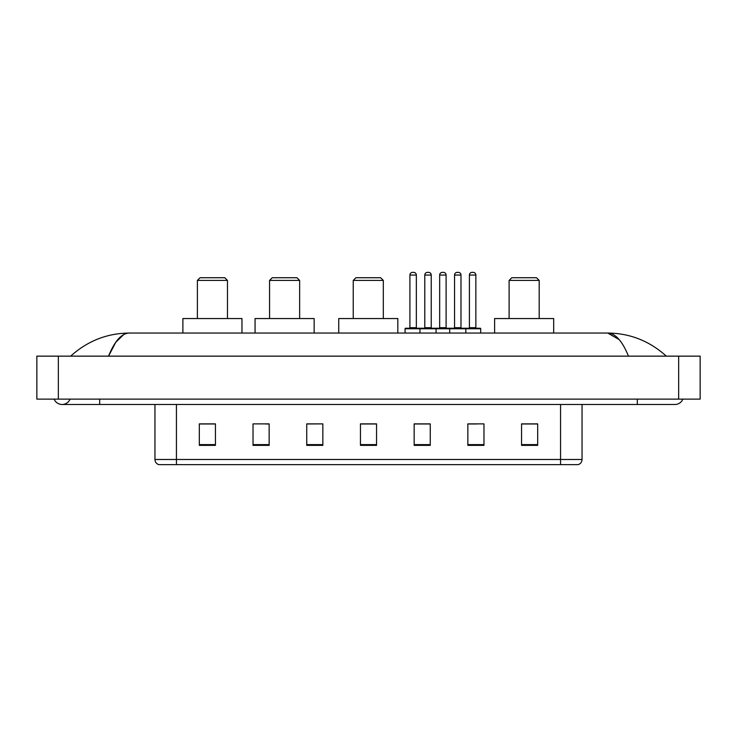 <?xml version="1.0" encoding="UTF-8"?>
<svg xmlns="http://www.w3.org/2000/svg" width="737" height="737" viewBox="0 0 737 737"><rect width="100%" height="100%" fill="white"/><g stroke="black" fill="none" stroke-linecap="round" stroke-linejoin="round"><path stroke-width="1.11" d="M54.123 399.113A8.595 8.595 0 0 0 70.061 399.113A8.595 8.595 0 0 1 54.123 399.113A8.595 8.595 0 0 0 62.092 404.484A8.595 8.595 0 0 1 54.123 399.113M682.877 399.113A8.595 8.595 0 0 1 674.908 404.484A8.595 8.595 0 0 0 682.877 399.113A8.595 8.595 0 0 1 674.908 404.484A8.595 8.595 0 0 0 682.877 399.113M628.458 356.146C622.295 340.982 615.377 333.281 607.693 333.05L129.307 333.05C121.623 333.281 114.705 340.982 108.542 356.146L115.773 342.263L123.724 334.561M58.334 356.146L700.15 356.146L700.15 399.113L36.85 399.113L36.85 356.146L58.334 356.146L58.334 399.113M664.488 354.488L666.312 356.146C649.408 340.918 629.868 333.225 607.693 333.05L619.163 339.582M72.512 354.488L70.688 356.146C87.51 340.955 107.049 333.253 129.307 333.05M560.562 464.642L560.562 459.483L582.046 459.483C581.898 462.053 580.609 463.776 578.177 464.642L158.823 464.642A5.371 5.371 0 0 1 154.954 459.483L154.954 404.484M537.678 445.36L537.678 423.876L521.566 423.876L521.566 445.36L537.678 445.36M483.969 445.36L483.969 423.876L467.857 423.876L467.857 445.36L483.969 445.36M430.261 445.36L430.261 423.876L414.148 423.876L414.148 445.36L430.261 445.36M215.434 445.36L215.434 423.876L199.322 423.876L199.322 445.36L215.434 445.36M269.143 445.36L269.143 423.876L253.031 423.876L253.031 445.36L269.143 445.36M322.852 445.36L322.852 423.876L306.739 423.876L306.739 445.36L322.852 445.36M376.552 445.36L376.552 423.876L360.448 423.876L360.448 445.36L376.552 445.36M550.788 464.642L176.438 464.642L176.438 459.483L560.562 459.483L560.562 404.484M468.612 423.978L476.673 423.978M322.852 423.876L306.739 423.978L322.852 423.876M265.274 423.978L269.143 423.978M423.978 423.978L417.16 423.978M376.552 423.978L360.448 423.978M215.434 423.978L199.322 423.978M430.261 423.978L414.148 423.978M537.678 423.978L521.566 423.978M197.387 280.419L227.466 280.419L224.776 277.729L200.068 277.729L197.387 280.419L197.387 318.55M227.466 280.419L227.466 318.55M241.966 333.05L241.966 318.55L182.887 318.55L182.887 333.05M269.567 280.419L299.646 280.419L296.956 277.729L272.257 277.729L269.567 280.419L269.567 318.55M299.646 280.419L299.646 318.55M314.146 333.05L314.146 318.55L255.066 318.55L255.066 333.05M353.244 280.419L383.323 280.419L380.642 277.729L355.934 277.729L353.244 280.419L353.244 318.55M383.323 280.419L383.323 318.55M397.823 333.05L397.823 318.55L338.744 318.55L338.744 333.05M509.11 280.419L539.189 280.419L536.499 277.729L511.791 277.729L509.11 280.419L509.11 318.55M539.189 280.419L539.189 318.55M553.69 333.05L553.69 318.55L494.61 318.55L494.61 333.05M465.121 328.223L480.156 328.223A0.534 0.534 0 0 1 480.699 328.757L419.952 328.757A0.534 0.534 0 0 1 420.486 328.223L435.53 328.223A0.534 0.534 0 0 1 436.064 328.757L436.064 333.05M431.228 327.679A0.534 0.534 0 0 0 431.771 328.223L424.245 328.223A0.534 0.534 0 0 0 424.788 327.679L431.228 327.679L431.228 275.048A2.681 2.681 0 0 0 428.547 272.358L427.469 272.358L428.547 272.358M431.228 275.048L424.788 275.048A2.681 2.681 0 0 1 427.469 272.358M424.788 275.048L424.788 327.679M420.652 328.223L405.617 328.223A0.534 0.534 0 0 0 405.074 328.757L419.952 328.757L419.952 333.05M449.708 333.05L449.708 328.757A0.534 0.534 0 0 1 450.243 328.223L465.287 328.223A0.534 0.534 0 0 1 465.821 328.757L465.821 333.05M460.984 327.679A0.534 0.534 0 0 0 461.519 328.223L454.001 328.223A0.534 0.534 0 0 0 454.545 327.679L460.984 327.679L460.984 275.048A2.681 2.681 0 0 0 458.303 272.358L457.226 272.358L458.303 272.358M460.984 275.048L454.545 275.048A2.681 2.681 0 0 1 457.226 272.358M454.545 275.048L454.545 327.679M409.91 275.048A2.681 2.681 0 0 1 412.591 272.358L413.669 272.358A2.681 2.681 0 0 1 416.35 275.048L409.91 275.048L409.91 327.679A0.534 0.534 0 0 1 409.376 328.223M416.35 275.048L416.35 327.679A0.534 0.534 0 0 0 416.893 328.223M405.074 328.757L405.074 333.05M450.408 328.223L435.364 328.223M439.667 275.048A2.681 2.681 0 0 1 442.347 272.358L443.425 272.358A2.681 2.681 0 0 1 446.106 275.048L439.667 275.048L439.667 327.679A0.534 0.534 0 0 1 439.123 328.223M446.106 275.048L446.106 327.679A0.534 0.534 0 0 0 446.65 328.223M469.414 275.048A2.681 2.681 0 0 1 472.104 272.358L473.182 272.358A2.681 2.681 0 0 1 475.862 275.048L469.414 275.048L469.414 327.679A0.534 0.534 0 0 1 468.879 328.223M475.862 275.048L475.862 327.679A0.534 0.534 0 0 0 476.397 328.223M480.699 328.757L480.699 333.05M637.312 399.113L637.312 404.484L674.908 404.484M99.688 399.113L99.688 404.484L637.312 404.484M678.666 356.146L678.666 399.113M154.954 459.483L176.438 459.483L176.438 404.484M376.552 444.614L360.448 444.614M322.852 444.614L306.739 444.614M269.143 444.614L253.031 444.614M215.434 444.614L199.322 444.614M430.261 444.614L414.148 444.614M483.969 444.614L467.857 444.614M537.678 444.614L521.566 444.614M409.91 327.679L416.35 327.679M439.667 327.679L446.106 327.679M469.414 327.679L475.862 327.679M99.688 404.484L62.092 404.484M582.046 459.483L582.046 404.484"/></g></svg>
